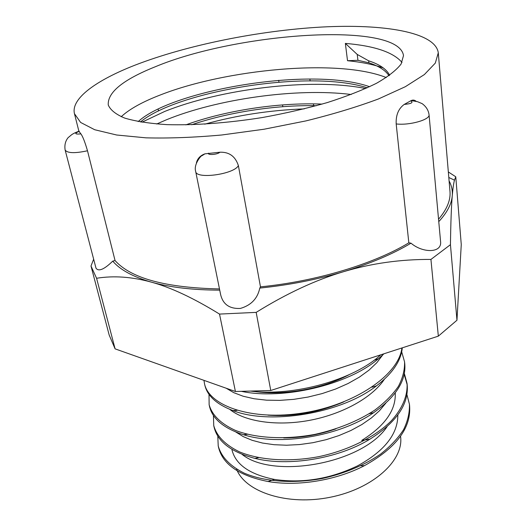 <?xml version="1.0" encoding="UTF-8"?>
<svg xmlns="http://www.w3.org/2000/svg" width="526" height="526" viewBox="0 0 526 526"><rect width="100%" height="100%" fill="white"/><g stroke="black" fill="none" stroke-linecap="round" stroke-linejoin="round"><path stroke-width="0.79" d="M218.395 446.699L218.546 447.409C222.728 464.399 239.225 475.774 268.036 481.527C297.341 486.629 335.936 480.527 364.465 465.648C396.282 447.922 411.325 427.947 409.596 405.73L409.498 404.908M213.918 426.303L214.075 427.059C217.494 441.61 231.098 452.051 254.873 458.376C288.005 466.72 337.613 458.928 369.811 439.249C396.466 422.339 408.926 404.192 407.19 384.822L404.178 374.256M209.309 405.461L209.473 406.269C212.359 418.827 223.688 428.309 243.459 434.719C278.852 446.206 339.231 436.665 373.598 412.719C396.006 396.874 406.388 380.443 404.737 363.446L404.632 362.618M204.798 385.006C207.231 395.808 216.6 404.336 232.913 410.576C269.542 425.1 340.966 413.752 376.471 385.854C392.449 373.526 401.055 360.849 402.291 347.837M241.335 391.331C282.416 400.154 347.949 385.117 378.424 358.739L383.973 353.774M217.79 436.074L218.218 445.93C221.288 456.91 229.961 465.977 244.228 473.144C264.315 481.704 293.219 483.933 322.51 478.436C344.76 473.433 364.11 465.332 380.554 454.129C390.325 446.423 397.991 438.263 403.567 429.663C407.788 421.004 409.741 412.515 409.425 404.211L406.927 394.612M213.431 415.402L213.74 425.554C216.738 436.264 225.424 445.075 239.803 451.998C260.008 460.23 289.247 462.249 318.861 456.64C348.376 450.355 375.11 436.981 391.383 420.754C402.548 408.386 407.834 395.401 407.012 383.27L404.336 373.46M209.013 394.336L209.131 404.724C212.09 415.152 220.802 423.693 235.267 430.347C255.623 438.27 285.151 439.999 315.127 434.338C337.929 429.223 357.779 421.175 374.67 410.195C384.73 402.653 392.633 394.724 398.379 386.386C402.758 378.01 404.816 369.831 404.56 361.862L401.693 351.861M203.983 380.364L204.45 383.428C208.579 405.914 252.026 421.234 303.587 412.871C355.162 404.75 398.833 374.736 401.903 347.962M250.415 391.068C292.975 396.67 353.459 380.153 380.798 354.807M348.863 374.821C320.446 389.759 279.891 396.163 251.836 391.028M343.873 401.844C318.776 412.489 293.469 416.934 267.964 415.172M335.877 428.881C318.598 434.884 301.207 437.888 283.705 437.908M395.236 392.929C396.085 410.063 384.914 425.896 361.724 440.426L369.811 439.249M397.834 414.942C397.88 434.141 384.453 451.111 357.555 465.858C330.072 479.008 302.397 483.532 274.526 479.436C249.725 474.452 235.536 464.563 231.953 449.776M242.085 454.379C272.468 479.337 362.039 464.142 387.064 426.711M235.911 432.076L243.249 436.613L252.178 440.321L262.533 443.05L274.079 444.7L286.532 445.226L299.583 444.562L312.898 442.701L326.127 439.683L338.915 435.587L350.921 430.498L361.849 424.548L371.441 417.907L379.476 410.74L385.775 403.212M229.757 409.353C244.38 421.385 276.078 426.494 309.078 420.438C342.064 414.37 372.191 397.709 384.335 379.305M226.187 388.227L233.781 392.672L243.17 396.236L254.17 398.761L266.504 400.168L279.839 400.378L293.817 399.339L308.045 397.058L322.109 393.599L335.595 389.036L348.127 383.487L359.37 377.135L369.015 370.14L376.84 362.69L382.704 354.984M383.244 67.893C373.355 64.488 361.447 62.094 347.522 60.714L357.93 60.306L368.89 62.798L368.66 60.825L357.226 54.428L345.352 43.402C374.354 45.834 393.244 52.179 402.015 62.436M368.66 60.819C379.64 64.409 386.636 69.222 389.635 75.264M138.187 121.591C172.548 89.999 311.399 66.164 369.633 86.718M185.849 124.872C224.306 110.762 278.083 102.235 322.149 104.095M121.19 116.739C129.488 109.02 142.783 101.669 161.088 94.673C225.72 69.498 337.731 58.215 386.294 77.552M156.682 124.004L166.394 119.79C216.594 99.236 295.803 87.579 351.223 94.496M368.89 62.798C378.773 66.052 385.453 70.326 388.918 75.612L388.99 75.724M203.746 154.512L203.167 154.539M140.422 121.993C177.045 91.373 308.63 68.932 367.293 87.809M191.674 124.747C227.83 112.36 275.657 104.812 316.409 105.713M347.522 60.714L345.352 43.402M304.258 108.882C269.93 110.164 236.753 115.26 204.732 124.169M365.702 88.532C310.55 77.506 220.046 89.17 164.638 111.479L141.869 122.236M396.183 123.926C409.353 125.615 430.294 119.698 429.045 114.727L440.571 241.493C442.195 253.328 422.602 253.197 411.01 243.17L408.833 242.821L396.183 123.926C395.795 115.128 398.471 108.632 404.205 104.437L411.181 100.571C413.022 99.716 414.705 99.993 416.244 101.4M196.408 162.909C197.46 158.536 200.301 155.518 204.936 153.842L219.901 152.218C229.172 151.889 235.332 156.34 238.377 165.572L260.469 286.841L259.791 288.077C257.582 298.518 251.112 305.304 240.375 308.433C229.487 308.966 222.906 304.324 220.618 294.527L195.672 171.463C195.961 179.563 234.287 174.31 238.377 165.572M78.972 131.375L80.919 133.906C82.753 136.412 84.949 142.033 87.494 150.771L115.049 260.548L112.735 261.133C104.187 269.457 98.612 271.817 96.015 268.201M158.543 110.953L158.135 109.066M313.667 105.667L313.411 103.865M310.123 80.859L309.86 79.018M278.675 80.3L278.958 82.122M282.541 104.911L282.817 106.699M411.01 243.17C392.863 254.051 370.409 263.552 343.662 271.659C316.711 279.668 288.754 285.138 259.791 288.077M408.833 242.821C374.157 263.815 316.343 281.403 260.469 286.841M438.289 52.817L435.304 63.107L424.377 74.561L405.316 86.711L378.444 98.96C356.95 106.969 332.767 114.293 305.895 120.914L264.065 129.225L221.814 134.985C194.245 137.47 168.997 138.423 146.07 137.845L116.68 135.011L94.693 129.731L80.636 122.453L74.462 113.701C70.721 98.526 96.482 80.215 134.886 65.211C186.677 45.111 258.693 30.626 321.32 27.069C383.454 23.657 435.508 32.112 438.289 52.817L449.973 191.411C450.769 200.071 446.962 209.348 438.546 219.237M449.092 180.931C451.604 185.52 452.662 190.451 452.261 195.725C451.63 203.924 447.133 212.57 438.763 221.65M219.487 288.925C165.664 287.775 130.849 278.313 115.049 260.548M270.758 390.496L256.175 312.378C286.578 293.501 315.745 279.931 343.662 271.659C371.626 263.322 400.72 259.246 430.932 259.43L450.447 244.675C450.775 222.261 451.38 205.949 452.261 195.725C452.873 188.499 453.609 183.318 454.477 180.168L455.772 176.789L461.263 244.531L456.962 320.235L438.336 336.147L270.758 390.496L235.411 391.495L115.095 348.863L109.191 335.082L90.998 266.011L96.58 278.274C113.662 275.493 131.96 276.794 151.481 282.173C170.884 287.452 193.568 298.091 219.52 314.081L235.411 391.495M430.932 259.43L438.336 336.147M456.962 320.235L450.447 244.675M115.095 348.863L96.58 278.274M455.772 176.789L448.336 171.956M93.654 259.193L90.998 266.011M219.52 314.081L256.175 312.378M219.73 290.142C192.917 290.056 170.168 287.4 151.481 282.173C132.999 276.834 120.086 269.818 112.735 261.133M155.19 66.795C237.351 32.375 398.511 21.106 403.501 55.592L401.108 64.027C396.367 70.168 388.168 76.586 376.511 83.272C362.92 89.985 346.502 96.422 327.271 102.583C306.763 108.422 285.046 113.419 262.119 117.574C227.6 123.051 194.225 125.464 166.735 124.629C149.66 123.511 135.688 121.342 124.807 118.126C115.898 114.412 110.381 110.033 108.257 104.996C107.389 92.425 123.038 79.696 155.19 66.795M400.542 436.245L400.562 436.402C404.093 460.118 373.44 488.641 330.413 497.215C287.439 506.019 245.155 492.047 236.562 469.12M357.233 54.441L357.943 60.306M410.628 100.861C413.666 102.511 411.529 103.707 404.205 104.437M219.901 152.218C217.567 154.598 207.573 155.426 208.395 153.184M79.189 131.132C76.053 132.243 73.555 133.42 71.694 134.676L68.064 137.707C65.336 141.139 64.363 145.255 65.145 150.055L65.145 150.048C67.433 153.244 74.889 153.48 87.494 150.771M80.919 133.906C74.712 134.413 74.159 133.538 79.268 131.283M409.596 405.73L409.425 404.211M407.196 384.822L407.012 383.27M404.731 363.446L404.625 362.486M218.553 447.409L218.224 445.93M214.062 427.059L213.734 425.554M209.48 406.269L209.256 405.263M204.792 385.006L204.443 383.428M373.887 360.376L378.424 358.739M371.974 387.202L376.471 385.854M236.989 410.379L232.913 410.576M369.259 413.719L373.598 412.719M247.371 434.272L243.459 434.719M258.522 457.653L254.873 458.376M360.829 465.76L364.465 465.648M274.526 479.436L268.036 481.527M429.045 114.727C428.44 110.236 426.126 106.535 422.095 103.615L417.519 101.696L411.181 100.571M195.672 171.463C193.252 163.75 202.411 154.263 201.8 155.821L204.936 153.842M65.145 150.055L96.008 268.201M74.462 113.701L78.887 131.217M448.803 177.492L454.477 180.168"/></g></svg>
